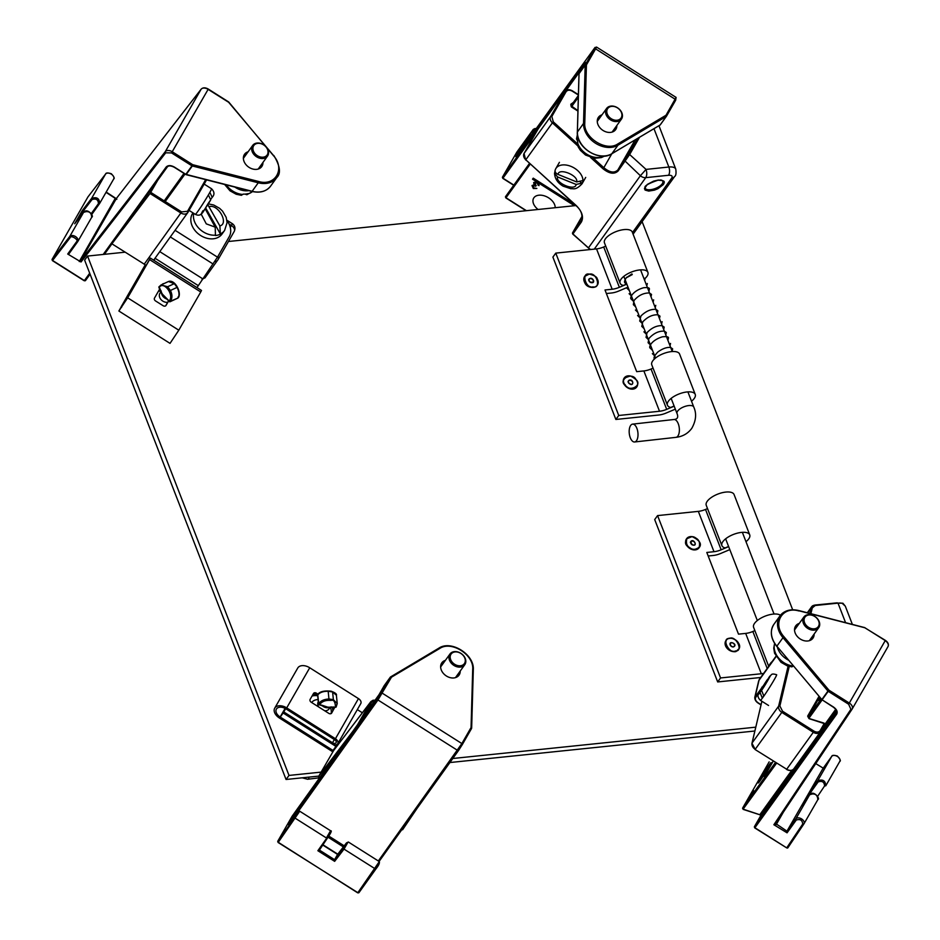 <?xml version="1.0" encoding="UTF-8"?>
<svg xmlns="http://www.w3.org/2000/svg" width="940" height="940" viewBox="0 0 940 940"><rect width="100%" height="100%" fill="white"/><g stroke="black" fill="none" stroke-linecap="round" stroke-linejoin="round"><path stroke-width="1.41" d="M116.83 199.292L116.431 198.411L80.593 260.827L165.275 151.657L201.113 89.241L116.431 198.411L116.83 199.292L115.244 198.375L116.431 198.411M201.242 89.088A0.964 0.729 37.8 0 0 201.148 89.171L116.466 198.352L115.244 198.375L106.032 192.347M262.953 162.456A10.587 8.061 -144.2 0 1 261.743 166.591A10.587 8.061 -144.2 0 1 249.135 167.414A10.587 8.061 -144.2 0 1 244.576 154.231A10.587 8.061 -144.2 0 1 248.113 151.775M89.7 273.211L84.377 280.59L52.581 260.462L70.171 237.644C70.817 234.624 79.36 240.111 76.551 241.745L67.715 254.023L68.879 253.906L67.715 254.023L81.028 261.99L165.71 152.821A0.964 0.729 -142.2 0 1 165.275 151.657A5.769 3.725 29.9 0 1 172.279 151.775L192.7 164.688L258.641 181.491C275.291 186.52 285.49 168.765 273.47 155.664L266.796 147.721M79.254 261.567L115.244 198.375M88.066 196.766A0.964 0.729 37.6 0 0 87.972 196.883L105.562 174.064A4.759 3.079 29.9 0 1 111.249 174.1A4.759 3.079 29.9 0 1 113.669 179.035C114.844 178.459 114.069 176.697 111.331 173.747C107.842 172.631 105.926 172.725 105.609 174.006A0.964 0.729 37.6 0 0 105.562 174.064L91.615 198.375C96.808 196.683 99.475 198.399 99.605 203.51L98.442 203.628L91.298 213.591M99.546 203.592L91.791 214.426L99.722 203.334L98.442 203.628L99.605 203.51M87.913 196.977A0.964 0.623 29.9 0 1 87.972 196.883L52.135 259.299L69.736 236.481L83.683 212.182C88.795 210.642 91.462 212.358 91.685 217.328L77.844 241.451A4.759 3.079 -150.1 0 0 75.423 236.516A4.759 3.079 -150.1 0 0 69.736 236.481A0.964 0.729 37.6 0 0 70.171 237.644M84.859 212.064L83.683 212.182L84.859 212.064L83.683 212.182L74.695 223.755L82.25 210.607L83.977 211.841M378.327 860.97L461.869 743.564L382.286 693.191A0.964 0.623 -150.1 0 0 381.111 693.191L294.373 814.957L295.724 815.156M381.111 693.191L390.3 677.176L373.92 702.662L292.14 816.214L277.817 841.159L294.972 817.212L297.827 812.231L288.745 824.838M288.627 825.003L294.373 814.957L294.843 816.202L377.962 699.983L457.533 750.343A0.964 0.717 -144.4 0 0 458.673 750.284L462.339 744.539A0.964 0.623 -150.1 0 0 461.869 743.564L471.058 727.548L472.703 669.292C474.007 654.792 451.376 640.469 439.767 648.459L391.475 677.188L377.962 699.983A0.964 0.717 35.6 0 1 377.504 698.843M460.212 671.043A10.587 8.061 -144.2 0 1 459.355 674.65A10.587 8.061 -144.2 0 1 459.014 675.178A10.587 8.061 -144.2 0 1 445.713 675.531A10.587 8.061 -144.2 0 1 441.835 662.806A10.587 8.061 -144.2 0 1 445.384 660.35M294.972 817.212A0.964 0.717 35.6 0 0 295.418 818.352L326.403 837.963L329.987 831.712M322.772 845.048L337.589 854.437L346.425 842.968L347.6 842.863L344.017 849.114L334.652 861.346L334.581 859.689L319.4 850.077L327.543 837.904M337.589 854.425L338.377 854.812L337.589 854.425M334.652 861.346L317.873 850.724L319.377 850.113L327.566 837.881C331.021 832.817 332.067 830.466 330.68 830.819L299.743 811.232L297.863 812.184A0.964 0.729 -144.2 0 1 297.898 812.136M337.589 854.437L334.581 859.689L343.57 847.962L344.017 849.114L375.001 868.725A0.964 0.717 35.6 0 0 376.164 868.607L379.02 863.625M616.852 125.49A10.587 8.061 -144.2 0 1 615.641 129.638A10.587 8.061 -144.2 0 1 602.681 130.225A10.587 8.061 -144.2 0 1 598.122 117.794A10.587 8.061 -144.2 0 1 598.463 117.265A10.587 8.061 -144.2 0 1 602.011 114.809M522.135 148.026L521.512 146.758L515.848 156.71L594.491 48.163C595.431 46.906 595.42 47.141 594.444 48.88A0.964 0.623 29.9 0 1 595.619 48.892L586.431 64.895L584.774 123.152C583.481 137.651 606.112 151.975 617.709 143.996L666.002 115.256L676.095 97.408L596.524 47.047L595.619 48.892L675.19 99.252A0.964 0.623 29.9 0 1 675.637 100.263L666.495 116.208M516.142 156.075L517.047 156.416M526.423 210.678L505.943 197.717M538.068 209.479A12.032 7.767 29.9 0 1 533.638 198.175A12.032 7.767 29.9 0 1 533.92 197.741A12.032 7.767 29.9 0 1 546.575 196.719A12.032 7.767 29.9 0 1 555.188 207.705M532.111 185.474L534.096 184.933L533.685 182.501L536.646 181.784L532.522 179.176L533.25 178.165L573.846 203.863L573.118 204.873L538.632 183.042L539.055 185.615L537.997 185.098L537.316 182.924L534.66 183.276L535.6 181.632L534.743 183.147L536.211 185.662L533.051 186.226L533.814 184.875L533.109 186.12L533.732 187.894L536.857 188.47L533.309 188.517L532.016 185.615M530.219 164.124L506.002 197.753A0.964 0.729 -144.2 0 1 505.708 196.425L529.467 163.442L505.591 196.554L505.849 197.929L526.059 210.713M538.632 183.042L538.996 182.407L573.482 204.227L573.118 204.873M532.945 178.576L537.01 181.15L536.646 181.784M538.996 182.407L537.01 181.15M534.543 184.146L534.096 184.933M537.997 185.098L538.937 183.464M535.835 185.509L535.483 186.143M535.624 186.249L536 185.579M852.263 708.854L887.936 646.72A5.769 3.725 -150.1 0 0 888.018 646.579A5.769 3.725 -150.1 0 0 885.198 640.669L848.632 704.236L850.911 709.277L773.867 824.744L775.723 823.616L852.075 709.171L775.747 823.581L786.968 831.172L822.806 768.767L823.992 768.626L822.806 768.767L831.653 756.477A0.964 0.729 -144.2 0 1 831.677 756.43L822.829 768.709M848.632 704.236L828.222 691.311L822.101 699.818L833.545 707.056C836.823 709.453 837.869 711.839 836.682 714.2L754.902 827.752L786.709 847.88L802.701 824.063C802.349 820.138 800.21 818.811 796.262 820.044L787.062 832.828L786.968 831.172L795.816 818.893L809.763 794.594L801.28 806.309M787.062 832.828L773.867 824.744L776.229 824.603L783.337 812.207M814.111 634.077A10.587 8.061 -144.2 0 1 812.912 638.213A10.587 8.061 -144.2 0 1 799.611 638.577A10.587 8.061 -144.2 0 1 795.734 625.852A10.587 8.061 -144.2 0 1 799.282 623.396M798.836 610.953C782.186 605.924 771.999 623.678 784.007 636.78L828.951 690.172L849.361 703.085A5.769 3.725 29.9 0 1 852.181 708.995A5.769 3.725 29.9 0 1 852.098 709.136A0.964 0.729 33.7 0 1 852.075 709.171L888.018 646.579C888.946 644.37 888.053 642.29 885.351 640.363L864.788 627.755L798.495 610.671A22.125 16.849 35.8 0 0 780.024 615.829A22.125 16.849 35.8 0 0 782.985 637.673L784.007 636.78M823.229 768.168L815.767 763.597M804.029 823.687L817.918 799.505L803.97 823.804A4.759 3.079 -150.1 0 0 801.503 818.846A4.759 3.079 -150.1 0 0 795.816 818.893A0.964 0.729 -144.2 0 0 796.262 820.044M817.847 799.623C817.471 794.606 814.78 792.937 809.763 794.594L810.95 794.453M806.755 798.741L809.528 793.959L808.717 793.325L817.694 780.776C822.794 778.978 825.485 780.658 825.766 785.817L824.591 785.934L817.659 796.298M810.033 794.265L809.528 793.959L818.153 781.916L817.694 780.776L831.653 756.477A4.759 3.079 29.9 0 1 837.34 756.43A4.759 3.079 29.9 0 1 839.796 761.388L825.849 785.699L824.591 785.934L825.766 785.817M836.682 714.2A0.964 0.729 -144.2 0 1 836.236 713.049L754.456 826.613L760.601 815.908M742.612 808.236A0.964 0.623 29.9 0 1 742.67 808L769.096 761.964A0.964 0.623 -150.1 0 0 769.049 762.034M760.472 814.957L743.411 809.246A0.964 0.729 -144.2 0 1 742.682 807.965A0.964 0.623 29.9 0 1 742.682 807.965L775.488 762.422M776.616 763.139L743.129 809.117M769.202 764.866A12.032 0.611 122.3 0 1 771.07 762.657A12.032 0.611 122.3 0 1 765.16 773.15A12.032 0.611 122.3 0 1 758.204 782.985A12.032 0.611 122.3 0 1 761.941 776.017A12.032 0.611 122.3 0 1 769.202 764.866M753.61 790.622L747.218 800.328L753.61 790.622M819.715 697.398A12.032 0.611 122.3 0 1 817.283 701.158M820.444 698.267L818.905 700.688L820.361 698.161M773.315 761.048L764.243 776.605L773.209 760.977M754.902 827.752L754.855 827.717A0.964 0.729 35.8 0 1 754.456 826.613A0.964 0.623 -150.1 0 0 754.432 826.636L760.613 815.885L760.225 814.898L743.199 809.399L742.67 808L769.096 761.964A0.964 0.729 -144.2 0 1 769.167 761.87M454.161 651.643A9.142 6.956 -144.2 0 1 463.679 655.814A9.142 6.956 -144.2 0 1 464.783 664.698A9.142 6.956 -144.2 0 1 453.303 665.003A9.142 6.956 -144.2 0 1 449.954 654.017A9.142 6.956 -144.2 0 1 454.161 651.643M454.866 651.949A8.178 6.228 -144.2 0 1 465.23 661.502A8.178 6.228 -144.2 0 1 453.103 663.088A8.178 6.228 -144.2 0 1 454.866 651.949M622.398 114.844A9.142 6.956 -144.2 0 1 621.411 119.157A9.142 6.956 -144.2 0 1 609.931 119.462A9.142 6.956 -144.2 0 1 606.582 108.464A9.142 6.956 -144.2 0 1 615.594 106.796A9.142 6.956 -144.2 0 1 622.398 114.844M621.88 114.234A8.178 6.228 -144.2 0 1 611.4 118.816A8.178 6.228 -144.2 0 1 609.802 106.866A8.178 6.228 -144.2 0 1 621.88 114.234M577.407 140.612L576.49 138.944L577.172 137.452A17.942 13.665 -144.2 0 0 577.83 142.328L577.219 144.372L578.335 147.133L580.415 150.365L585.549 155.041L594.679 158.308L601.424 157.579L604.62 156.028M808.611 614.631A9.142 6.956 -144.2 0 1 817.765 619.096A9.142 6.956 -144.2 0 1 818.681 627.732A9.142 6.956 -144.2 0 1 807.202 628.038A9.142 6.956 -144.2 0 1 803.841 617.051A9.142 6.956 -144.2 0 1 808.611 614.631M809.258 614.948A8.178 6.228 -144.2 0 1 819.034 624.982A8.178 6.228 -144.2 0 1 806.591 625.735A8.178 6.228 -144.2 0 1 809.258 614.948M777.298 647.014A17.942 13.665 35.8 0 0 788.237 660.021M774.595 643.407L773.738 648.165L774.572 653.253L781.011 662.312L787.227 665.826L791.832 666.883L793.278 666.155M257.102 143.044A9.142 6.956 -144.2 0 1 266.49 147.321A9.142 6.956 -144.2 0 1 267.524 156.111A9.142 6.956 -144.2 0 1 256.033 156.416A9.142 6.956 -144.2 0 1 252.684 145.43A9.142 6.956 -144.2 0 1 257.102 143.044M257.783 143.35A8.178 6.228 -144.2 0 1 267.935 153.079A8.178 6.228 -144.2 0 1 255.68 154.36A8.178 6.228 -144.2 0 1 257.783 143.35M234.883 187.095A17.942 13.665 35.8 0 0 248.853 190.655M224.648 184.487L230.018 190.832L236.175 194.239L241.392 195.32L243.19 194.098A17.942 13.665 -144.2 0 0 248.184 193.57L246.868 194.745L245.035 194.087M320.011 777.498L318.554 776.569L333.618 750.567M417.137 808.283L402.59 829.761L402.026 829.397M357.846 726.256L356.671 726.256L318.554 776.569M375.471 700.382L370.818 701.675L356.671 726.256M776.087 656.59L759.015 680.302A6.016 3.713 -166.7 0 0 758.627 681.148L754.797 697.304L763.727 685.213M751.977 743.411A0.964 0.599 13.3 0 1 751.977 743.235L761.905 701.275L752.035 743.093L778.637 706.152A0.964 0.599 -166.7 0 1 779.871 706.011L782.538 711.227L814.028 731.155C816.719 732.577 818.787 732.366 820.209 730.509L824.204 723.553L809.105 718.677L807.66 716.116L818.94 696.481M775.935 656.332L759.591 679.021A6.016 4.583 35.8 0 0 759.015 680.302L755.196 696.423L755.701 697.409C754.82 699.195 755.643 701.005 758.169 702.838L761.095 704.695M852.286 624.184L845.307 606.159L842.181 603.292M577.759 145.864L552.391 122.846L525.789 159.788L576.314 205.637C582.154 211.665 583.846 217.117 581.402 221.969L572.93 233.942M525.871 159.871L576.208 205.848C581.178 210.113 582.918 215.001 581.425 220.489L572.566 232.838A0.964 0.729 35.8 0 0 572.836 233.86L588.381 247.96L640.399 175.721L646.05 169.4L629.647 154.524L618.215 170.857C614.49 174.558 609.402 173.841 602.916 168.695L603.821 167.684L593.281 158.12M618.215 170.857L617.944 169.834C614.502 173.324 609.802 172.596 603.821 167.684L611.811 153.772L617.956 145.218A0.964 0.588 -120.8 0 0 617.709 143.996M594.268 249.135L645.745 177.648A6.016 4.583 -144.2 0 1 640.399 175.721L624.595 160.599L637.766 138.321M632.467 232.579L671.701 178.095C672.84 176.074 671.783 175.134 668.54 175.275L645.745 177.648C647.002 175.522 647.096 172.772 646.05 169.4L668.845 167.026L653.97 128.686M639.564 137.252L629.647 154.524L628.472 154.513M663.311 184.593L657.883 188.74L654.452 190.127L648.729 191.09L645.122 190.08L644.452 188.552L647.366 184.393L653.641 181.103L658.294 180.045C662.829 180.327 658.752 179.164 663.464 180.985C664.592 181.432 664.533 182.63 663.311 184.593M145.336 264.845L111.919 243.824L150.036 193.499L157.732 180.257M205.143 277.617L202.018 279.427M150.036 193.499L180.903 213.039C183.993 214.684 186.343 214.449 187.965 212.311L187.518 211.288L181.632 211.911L150.776 192.383M188 212.24L206.577 179.881L187.777 212.593L187.518 211.288L205.684 179.646M234.107 231.616A5.769 3.725 -150.1 0 0 234.236 231.405L218.08 259.569A5.769 3.725 -150.1 0 1 217.939 259.769A5.769 4.336 -144.4 0 1 217.763 260.051A5.769 4.336 -144.4 0 1 214.778 261.555M209.855 192.383A15.158 0.776 -57.7 0 0 211.535 188.752C214.508 191.795 214.731 194.639 212.205 197.294L209.855 192.383A15.158 0.776 122.3 0 1 209.174 193.593A15.158 0.776 122.3 0 1 208.386 194.933L210.713 199.903C203.463 209.338 202.77 217.868 195.332 214.367A15.158 0.776 -57.7 0 0 200.138 208.034A15.158 0.776 -57.7 0 0 208.386 194.933M212.064 197.518L210.995 198.998M763.644 695.917L762.34 698.197A15.158 0.776 -57.7 0 0 763.057 697.21A15.158 0.776 -57.7 0 0 763.868 696.07L761.576 690.395L768.943 677.434C773.338 671.136 765.325 685.225 761.576 690.395M763.868 696.07A15.158 0.776 122.3 0 0 772.586 682.487A15.158 0.776 122.3 0 0 776.663 674.744C770.483 672.875 771.893 675.096 769.132 677.152L768.943 677.434M768.568 705.493L760.448 700.347A15.158 0.776 122.3 0 0 762.34 698.197L760.049 692.522L768.227 678.68M580.415 182.243L582.412 183.053A15.158 9.788 -150.1 0 0 582.777 181.843A15.158 9.788 -150.1 0 0 582.918 180.539L576.643 181.925L558.031 174.417C558.595 167.355 578.817 175.522 576.643 181.925M555.058 170.575A15.158 9.788 -150.1 0 0 554.894 171.938L555.376 172.138M558.031 174.417C555.434 173.148 554.565 171.48 555.411 169.435L555.763 168.695A15.158 9.788 29.9 0 1 571.496 166.603A15.158 9.788 29.9 0 1 582.918 180.539M585.702 177.413L582.048 183.782A15.158 9.788 29.9 0 0 582.412 183.053L576.126 184.44L557.526 176.92L554.529 173.23L554.894 171.938M121.648 307.18L121.131 306.851L144.889 265.456L121.131 306.851L121.601 307.251M155.676 257.372L153.949 260.345M196.989 287.593L217.493 257.161L229.219 236.716A18.283 13.924 35.8 0 0 226.951 220.547M165.651 305.853L168.413 301.035M121.096 306.922L126.935 298.826L150.353 258.065L201.501 290.448L200.749 291.976L149.601 259.605L150.353 258.065M168.495 301.141L166.051 305.406A2.409 1.833 -144.2 0 1 163.113 305.712L155.605 300.976A2.409 1.833 -144.2 0 1 154.489 298.098L159.659 289.097M162.397 284.338A2.409 1.833 -144.2 0 1 163.948 283.61M149.601 259.605L127.664 297.816L118.875 311.011L144.807 265.62M118.875 311.011L170.022 343.382L178.812 330.198L200.749 291.976M332.079 743.975L335.921 746.407L333.007 750.449L280.226 717.044L285.173 708.443M317.638 695.753A15.005 11.433 35.8 0 0 312.033 696.058A15.005 11.433 -144.2 0 1 312.127 696.035M362.358 712.779L357.329 709.594M280.226 717.044L283.14 713.002M337.954 743.34L338.717 743.822M335.921 746.407L337.096 744.374M331.279 713.46L334.335 708.149A2.409 1.833 35.8 0 0 334.534 707.374M317.603 695.389L315.723 694.202A2.409 1.833 35.8 0 0 313.173 694.061M332.513 742.776A2.89 1.868 29.9 0 0 336.109 742.694A2.89 1.868 29.9 0 0 334.699 739.745L285.971 708.901A7.696 4.97 29.9 0 0 276.384 709.124A7.696 4.97 29.9 0 0 280.144 717.009L332.924 750.402L332.196 751.424L279.415 718.019A9.623 6.216 29.9 0 1 274.715 708.161A9.623 6.216 29.9 0 1 286.7 707.891L335.427 738.734A4.806 3.114 29.9 0 1 337.777 743.658A4.806 3.114 29.9 0 1 331.785 743.787L283.058 712.955L283.786 711.944L332.513 742.776L334.37 739.533M334.335 708.149L331.691 713.025A2.409 1.833 -144.2 0 1 328.741 713.331L311.246 702.25A2.409 1.833 -144.2 0 1 310.13 699.372L313.502 693.497A2.409 1.833 -144.2 0 1 316.451 693.191L317.99 694.167M274.715 708.161L297.745 668.034A9.623 6.216 29.9 0 1 309.742 667.776L358.457 698.608A4.806 3.114 29.9 0 1 360.807 703.531L337.777 743.658M321.891 705.223L328.589 707.432L333.124 707.162A15.005 11.433 -144.2 0 1 333.582 709.465M312.585 695.095A15.005 11.433 -144.2 0 1 316.322 694.578M285.642 708.701L283.786 711.944M332.866 710.699A15.005 11.433 35.8 0 0 332.031 707.091M283.058 712.955L285.537 708.643M207.787 204.662L219.878 225.917L220.359 233.931A17.942 13.665 -144.2 0 0 224.601 230.453L221.981 234.095A17.942 13.665 -144.2 0 1 199.433 234.695A17.942 13.665 -144.2 0 1 192.853 213.121L193.005 212.898M220.359 233.931L205.66 207.928M205.132 208.727L215.213 227.139L215.436 235.517A17.942 13.665 35.8 0 0 220.101 234.283M754.867 731.003L449.896 762.54M318.825 776.099L286.066 779.483L84.623 260.122L87.549 256.068L125.126 252.179M642.126 221.64L792.678 609.79M228.444 241.498L575.891 205.566M286.066 779.483L289.003 775.43L87.549 256.068M755.784 727.161L452.798 758.498M321.116 772.116L289.003 775.43M158.413 291.271A11.362 8.648 -144.1 0 1 160.282 291.2L160.999 291.236M167.708 302.269A6.439 4.9 -144.1 0 1 160.599 299.049A6.439 4.9 -144.1 0 1 160.059 293.092L161.151 291.576M160.928 290.542L161.868 293.621L167.484 299.32M177.66 298.18L178.107 297.909C182.196 293.785 175.275 278.886 168.448 281.518L174.323 283.633L177.072 287.382L170.399 290.495C172.549 294.784 172.431 298.532 170.058 301.728L167.59 299.461C164.23 297.299 161.786 293.973 160.282 289.497L159.083 286.759L159.001 287.746L161.057 284.961L158.848 286.959L159.201 288.016M169.094 301.47L168.871 301.211C175.145 295.689 163.489 279.791 159.001 287.746L161.845 293.538M178.107 296.911L177.895 298.074L178.107 296.911L177.895 298.074L169.4 301.681M177.072 287.382C179.329 291.999 179.611 295.571 177.895 298.074L169.94 301.811L165.264 297.78M170.399 290.495L167.649 286.735L161.057 284.961L168.448 281.518M167.649 286.735L174.323 283.633M324.629 710.722A6.439 4.9 -144.1 0 0 328.906 709.054L330.245 707.209L330.633 708.243A11.362 8.648 -144.1 0 1 331.091 713.577M311.657 702.521A11.362 8.648 -144.1 0 1 318.026 699.595M318.66 706.951A6.439 4.9 -144.1 0 1 318.249 701.851M323.936 706.351L319.083 704.718M328.589 707.432L331.421 706.904M335.004 707.221L333.383 706.974C328.683 707.62 324.758 707.021 321.609 705.164L319.553 704.847C321.691 701.475 325.51 699.995 331.021 700.418C333.818 699.525 335.286 701.816 335.451 707.291L337.225 703.614L333.371 699.666L328.941 698.984C323.842 699.278 320.364 700.946 318.519 704.001L317.614 694.954L318.484 694.19M319.553 704.847L318.519 704.001L319.553 704.847M335.451 707.291L336.191 706.704L335.451 707.291M328.941 698.984L328.178 691.276C323.419 691.17 319.906 692.392 317.614 694.954L317.649 695.306M328.178 691.276L332.607 691.957L336.391 695.271C336.99 694.084 335.251 692.733 331.15 691.194C324.147 690.465 319.682 691.57 317.732 694.507M332.607 691.957L333.371 699.666M628.002 287.135L618.661 291.071A12.032 5.064 -21.2 0 1 611.482 292.998L606.382 293.527M675.331 409.159L665.99 413.106A12.032 5.064 -21.2 0 1 658.823 415.022L615.865 419.463L552.896 257.102L555.775 253.118L596.536 248.9A12.032 5.064 158.8 0 0 603.703 246.985L605.736 246.127M626.792 283.998L623.373 285.443A14.911 6.274 -21.2 0 1 620.095 283.175L604.455 242.837A14.911 6.274 -21.2 0 1 616.088 231.593A14.911 6.274 -21.2 0 1 632.268 232.051L647.907 272.389A14.911 6.274 -21.2 0 1 644.182 279.204M615.865 419.463L618.743 415.48L555.775 253.118M618.743 415.48L659.516 411.262A12.032 5.064 158.8 0 0 666.683 409.346L674.18 406.186M674.121 406.033L670.702 407.466A14.911 6.274 -21.2 0 1 667.435 405.199A14.911 6.274 -21.2 0 1 679.068 393.954A14.911 6.274 -21.2 0 1 695.236 394.412A14.911 6.274 -21.2 0 1 691.523 401.227M653.065 368.151L651.044 369.009A12.032 5.064 -21.2 0 1 643.865 370.924L636.686 371.664L605.008 289.978L612.175 289.238A12.032 5.064 158.8 0 0 619.354 287.311L626.851 284.15M695.236 394.412L679.596 354.075A14.911 6.274 158.8 0 0 663.417 353.616A14.911 6.274 158.8 0 0 651.784 364.861L667.435 405.199M620.095 283.175A14.911 6.274 -21.2 0 1 631.739 271.93A14.911 6.274 -21.2 0 1 647.907 272.389M729.816 549.618L720.463 553.554A12.032 5.064 -21.2 0 1 713.295 555.47L708.184 555.998M760.695 677.493A12.032 5.064 -21.2 0 1 760.625 677.493L717.678 681.947L654.698 519.573L657.577 515.59L698.338 511.372A12.032 5.064 158.8 0 0 705.517 509.457L707.538 508.611M728.594 546.481L725.175 547.926A14.911 6.274 -21.2 0 1 721.908 545.647L706.257 505.321A14.911 6.274 -21.2 0 1 717.902 494.064A14.911 6.274 -21.2 0 1 734.07 494.534L749.721 534.86A14.911 6.274 -21.2 0 1 745.996 541.687M717.678 681.947L720.557 677.952L657.577 515.59M720.557 677.952L761.318 673.745A12.032 5.064 158.8 0 0 763.668 673.357M769.19 665.684A14.911 6.274 -21.2 0 1 772.234 661.478M754.867 630.634L752.846 631.492A12.032 5.064 -21.2 0 1 745.678 633.407L738.499 634.148L706.809 552.45L713.989 551.71A12.032 5.064 158.8 0 0 721.156 549.794L728.653 546.634M780.423 615.289A14.911 6.274 158.8 0 0 763.539 616.805A14.911 6.274 158.8 0 0 753.598 627.344L768.72 666.343M721.908 545.647A14.911 6.274 -21.2 0 1 733.541 534.402A14.911 6.274 -21.2 0 1 749.721 534.86M636.885 428.335A8.977 4.336 83.6 0 1 634.582 441.976A8.977 4.336 83.6 0 1 629.283 433.528A8.977 4.336 83.6 0 1 632.596 424.128A8.977 4.336 83.6 0 1 636.885 428.335M632.256 274.574L631.915 273.94L626.252 277.829L632.256 274.574L631.915 273.94M725.269 642.76L726.244 640.598M738.311 649.329L736.572 650.938M733.517 646.92C732.413 647.19 731.32 646.591 730.251 645.145C728.136 639.811 738.687 644.311 733.517 646.92M691.934 544.707L690.806 541.534C693.767 537.751 698.502 547.48 691.934 544.707M590.567 278.275C591.765 278.228 592.764 278.969 593.563 280.519C594.62 285.866 584.692 279.791 590.567 278.275M628.766 383.191C627.932 382.169 628.038 381.17 629.083 380.195C633.842 378.315 634.195 387.985 628.766 383.191M265.75 146.476L228.679 101.967L208.269 89.053C205.284 87.397 202.911 87.432 201.148 89.171A0.964 0.729 37.8 0 0 201.113 89.241A5.769 3.725 -150.1 0 1 208.116 89.359L208.116 89.23M165.71 152.821L171.55 152.915L208.116 89.359L228.808 102.389M79.406 260.791A0.964 0.623 29.9 0 0 80.593 260.827A0.964 0.729 37.8 0 0 81.028 261.99M171.55 152.915L191.96 165.828L185.838 174.335L174.393 167.085C170.81 165.146 168.06 165.123 166.157 167.038L103.212 254.446M273.763 155.782L228.526 102.143M99.722 203.334L113.669 179.035A4.759 3.079 29.9 0 1 113.564 179.211L99.816 203.146M258.641 181.491L258.265 182.783A22.125 16.849 35.8 0 0 276.724 177.637C281.13 173.465 280.167 166.11 273.846 155.547L273.47 155.664M185.791 174.3L185.838 174.335A0.964 0.729 35.8 0 0 186.191 174.488L192.312 165.981A0.964 0.729 -144.2 0 1 191.96 165.828L192.7 164.688L192.312 165.981L258.265 182.783L252.132 191.29A22.125 16.849 35.8 0 0 270.603 186.132L276.724 177.637M105.609 174.006L87.937 196.93L52.111 259.346A0.964 0.623 -150.1 0 0 52.111 259.346A0.964 0.729 37.6 0 0 52.581 260.462L52.523 260.427M84.33 280.555L84.377 280.59A0.964 0.729 35.8 0 0 85.563 280.473L90.076 274.186L85.528 280.519L84.236 280.766L52.428 260.639L52.111 259.346A0.964 0.623 -150.1 0 0 52.064 259.663M167.332 166.909A0.964 0.729 -144.2 0 1 166.157 167.038M104.387 254.329L111.942 243.836L104.387 254.329M112.624 242.896L167.273 167.003M68.855 253.953L77.844 241.451A4.759 3.079 -150.1 0 1 77.726 241.627A0.964 0.729 -144.2 0 1 76.551 241.745M68.879 253.906L77.656 241.721M91.685 217.328L77.938 241.275M82.25 210.607L91.615 198.375L92.061 199.527C96.103 198.293 98.23 199.668 98.442 203.628M251.803 191.196L185.85 174.335M79.324 217.786L83.073 211.253L92.061 199.527M184.98 174.064L165.217 201.513L184.992 174.064M183.982 173.418L164.206 200.878M328.741 836.048L344.204 845.836M462.351 744.504L471.504 728.57L462.339 744.539A0.964 0.623 -150.1 0 1 462.315 744.574L458.708 750.238A0.964 0.717 -144.4 0 1 458.673 750.284L379.079 861.451L458.673 750.284M343.382 846.917L328.013 837.199M294.925 816.261L294.349 817.048M359.021 892.553L376.106 868.701C378.691 865.493 379.76 863.143 379.314 861.592L357.846 892.671A0.964 0.717 35.6 0 0 359.021 892.553M292.199 816.12A0.964 0.729 35.8 0 0 292.14 816.214A0.964 0.623 -150.1 0 0 292.093 816.284L277.793 841.194A0.964 0.623 29.9 0 1 277.817 841.159A0.964 0.717 35.6 0 0 278.275 842.299L299.743 811.232M379.031 694.66A0.964 0.623 -150.1 0 0 379.008 694.695L292.117 816.249M390.77 676.812L438.792 648.236A0.964 0.588 59.2 0 1 438.91 648.13L390.335 677.129A0.964 0.729 -144.2 0 1 390.511 676.976A0.964 0.588 59.2 0 1 391.475 677.188A0.964 0.623 -150.1 0 0 390.3 677.176A0.964 0.729 -144.2 0 1 390.335 677.129L384.213 685.636A0.964 0.729 35.8 0 0 384.178 685.683A0.964 0.623 -150.1 0 0 384.143 685.754L379.008 694.695M297.827 812.231A0.964 0.729 -144.2 0 1 297.863 812.184L288.686 824.92M277.747 841.465A0.964 0.623 29.9 0 1 277.793 841.194L278.111 842.487L357.788 892.636M472.703 669.292L473.302 669.832L471.586 727.877M471.575 728.3A0.964 0.729 -144.2 0 0 471.575 728.277L471.528 728.535A0.964 0.623 -150.1 0 0 471.058 727.548L471.657 728.077L473.302 669.832C474.63 654.593 451.188 639.752 438.91 648.13A0.964 0.588 59.2 0 1 439.767 648.459M317.873 850.724L330.445 832.852M278.216 842.264L357.694 892.847L358.986 892.601L376.141 868.654M343.57 847.962L346.425 842.968L347.6 842.863M326.403 837.963L327.59 837.846M594.491 48.163A0.964 0.752 -144.1 0 1 594.527 48.116L596.524 47.047M666.378 116.372L660.327 124.773A0.964 0.729 35.8 0 1 660.127 124.985A0.964 0.588 59.2 0 1 659.857 125.138M594.444 48.88L585.256 64.883L579.134 73.391L584.28 64.413C585.667 61.946 585.667 61.641 584.292 63.497L502.512 177.049L516.836 152.104L533.274 129.415L521.512 146.758M584.774 123.152L583.529 123.422L577.336 132.129C576.009 147.369 599.438 162.209 611.717 153.831L660.009 125.09L666.472 116.243A0.964 0.729 -144.2 0 1 666.249 116.49L660.127 124.985L611.834 153.725A22.125 16.849 35.8 0 1 589.462 151.798A22.125 16.849 35.8 0 1 577.407 131.929L579.052 73.672A0.964 0.623 29.9 0 1 579.134 73.391A0.964 0.729 35.8 0 0 579.052 73.672L585.173 65.177L583.529 123.422A22.125 16.849 35.8 0 0 595.596 143.291A22.125 16.849 35.8 0 0 617.956 145.218L666.249 116.49A0.964 0.588 -120.8 0 0 666.002 115.256A0.964 0.623 29.9 0 1 666.448 116.278L675.66 100.239L676.095 97.408M586.431 64.895L585.173 65.177A0.964 0.729 -144.2 0 1 585.256 64.883A0.964 0.623 29.9 0 1 586.431 64.895M502.43 177.319A0.964 0.623 29.9 0 1 502.512 177.049A0.964 0.729 35.8 0 0 502.959 178.201L536.893 131.083M584.363 64.273A0.964 0.729 -144.2 0 1 584.292 63.497M566.162 90.428L581.813 68.702M521.947 147.921L530.795 135.63A0.964 0.729 -144.2 0 1 530.348 134.479M531.018 135.771L535.154 128.463L535.941 128.956M502.912 178.165L513.839 185.086M578.312 97.337L571.591 106.666M578.37 95.539L570.933 105.856M533.685 187.859L533.309 188.517M537.316 182.924L537.974 181.761M850.911 709.277A0.964 0.729 33.7 0 0 852.075 709.171M885.198 640.539L864.448 627.474M821.995 699.748L776.863 646.18L782.985 637.673L827.94 691.065L828.951 690.172L828.222 691.311A0.964 0.729 -144.2 0 1 827.94 691.065L821.818 699.572A0.964 0.729 35.8 0 0 822.101 699.818L833.404 707.232C836.201 709.442 837.188 711.31 836.377 712.837A5.769 3.725 29.9 0 1 836.236 713.049L836.471 712.649M777.028 646.368L822.053 699.783M802.701 824.063A0.964 0.729 33.9 0 0 803.888 823.922A4.759 3.079 -150.1 0 0 803.97 823.804L787.873 847.786A0.964 0.729 33.9 0 0 787.896 847.751L803.853 823.992M786.709 847.88A0.964 0.729 33.9 0 0 787.873 847.786L786.709 847.88M786.651 847.857L754.761 827.928L754.432 826.636A0.964 0.623 -150.1 0 0 754.385 826.883M864.788 627.626L798.706 610.53C790.552 608.697 784.324 610.471 780.024 615.829L773.902 624.325A22.125 16.849 35.8 0 0 776.863 646.18L776.781 646.414C770.671 638.53 769.707 631.163 773.902 624.325M831.677 756.43C832.018 755.149 833.898 755.008 837.329 756.03C840.195 759.203 841.018 760.989 839.796 761.388A4.759 3.079 29.9 0 1 839.726 761.506L825.908 785.57M801.162 806.485L808.717 793.325M791.832 770.248L759.908 814.581L760.625 815.861L836.4 710.64M824.38 725.057L835.695 709.336M818.153 781.916C822.136 780.611 824.274 781.951 824.591 785.934M808.952 718.231L822.042 700.053M807.66 716.116A0.964 0.623 29.9 0 1 808.13 717.102L819.551 697.21L808.153 717.067L821.114 699.066M577.466 134.737A17.942 13.665 35.8 0 0 576.925 137.816M577.571 142.68A17.942 13.665 35.8 0 0 604.138 156.075M774.666 643.524A17.942 13.665 35.8 0 0 793.289 666.014M226.282 184.898A17.942 13.665 35.8 0 0 242.931 194.451M247.925 193.922A17.942 13.665 35.8 0 0 252.461 191.56M361.512 719.875L371.747 702.051L375.342 700.582M371.747 702.051L370.572 702.039L333.089 751.26M809.786 613.35L811.044 608.062L807.625 612.798M755.149 749.286L751.977 743.235A0.964 0.599 13.3 0 1 752.035 743.093A6.016 4.583 35.8 0 0 755.208 749.321L781.81 712.379A6.016 4.583 -144.2 0 1 778.637 706.152L788.12 666.131M779.871 706.011L789.248 666.436M761.846 687.187L762.352 688.174M755.701 697.409L759.908 691.582M810.914 613.632L812.278 607.91A0.964 0.599 -166.7 0 0 811.044 608.062A6.016 4.583 -144.2 0 1 811.62 606.782A6.016 4.583 -144.2 0 1 814.522 605.207L811.62 606.782L807.331 612.727M786.639 769.214L755.055 749.497L786.698 769.237L813.3 732.295L781.81 712.379L782.538 711.227M812.278 607.91L815.203 605.513L814.745 605.066L837.317 602.834M845.495 622.445L837.998 603.139L815.203 605.513M809.105 718.677L808.13 717.102A0.964 0.623 29.9 0 1 808.106 717.138M820.702 731.461L824.65 724.576A0.964 0.623 -150.1 0 0 824.674 724.54L824.133 723.154L808.835 718.418M820.209 730.509A0.964 0.623 29.9 0 1 820.679 731.496L824.674 724.54A0.964 0.623 -150.1 0 0 824.204 723.553M814.028 731.155L813.3 732.295A6.016 4.583 35.8 0 0 820.456 731.837L820.679 731.496A0.964 0.623 29.9 0 1 820.655 731.532A6.016 4.583 35.8 0 1 820.456 731.837L793.854 768.779A6.016 4.583 35.8 0 0 794.053 768.474M786.698 769.237A6.016 4.583 35.8 0 0 793.854 768.779C791.997 770.847 789.553 771.059 786.545 769.414L786.698 769.237M843.274 603.644A12.514 5.264 -21.2 0 0 837.998 603.139L842.886 603.221L845.307 606.159M602.916 168.695L590.508 157.427M581.402 221.969L581.66 220.019M525.672 160L525.789 159.788A6.016 4.583 35.8 0 1 524.073 153.42A0.964 0.623 -150.1 0 0 524.05 153.455L525.672 160M577.184 143.514L553.284 121.836L552.391 122.846A6.016 4.583 -144.2 0 1 550.676 116.478L524.073 153.42L538.256 128.721A6.016 4.583 -144.2 0 1 538.444 128.416A6.016 4.583 -144.2 0 1 538.667 128.134M624.595 160.599L617.944 169.834L635.135 139.895M588.475 248.042L588.381 247.96A6.016 4.583 35.8 0 0 590.861 249.488M590.402 249.535L572.73 234.072L572.542 232.873L582.119 216.2L572.566 232.838A0.964 0.623 -150.1 0 0 572.495 233.12M553.284 121.836L551.851 116.478A0.964 0.623 -150.1 0 0 550.676 116.478L564.858 91.779L538.256 128.721A0.964 0.623 29.9 0 0 538.232 128.757A0.964 0.623 29.9 0 1 538.232 128.757L565.046 91.474A6.016 4.583 -144.2 0 0 564.858 91.779A0.964 0.623 -150.1 0 1 566.033 91.791C567.455 89.946 569.523 89.723 572.213 91.145L578.382 95.046M573.412 102.366L570.803 104.281L571.379 106.937L577.924 111.085M551.851 116.478L566.033 91.791M577.936 110.685L570.968 105.609A0.964 0.729 -144.2 0 1 571.085 105.48A0.964 0.611 -126.2 0 0 570.803 104.281M668.54 175.275A6.016 2.961 -96 0 0 668.845 167.026A12.514 5.264 -21.2 0 1 675.766 169.083L658.952 125.725M662.794 181.279A9.459 3.983 -21.2 0 1 662.171 183.876A9.459 3.983 -21.2 0 1 652.83 189.269A9.459 3.983 -21.2 0 1 645.157 188.129C646.849 188.435 638.859 186.731 658.024 180.198C661.807 180.386 663.405 180.738 662.794 181.279M671.701 178.095A6.016 4.583 35.8 0 0 674.603 176.532C675.966 175.721 676.354 173.242 675.766 169.083M144.184 264.246L181.632 211.911M187.965 212.311L187.518 211.288M204.967 277.899L218.08 259.569A5.769 3.725 -150.1 0 0 217.916 256.42M226.904 220.23L232.321 223.661C234.976 225.6 235.611 228.185 234.236 231.405A5.769 3.725 -150.1 0 0 231.416 225.494L230.3 227.457M232.321 223.661L231.416 225.494L229.055 224.002M202.911 210.748C198.657 218.045 207.023 206.424 210.607 200.055M760.049 692.522C755.654 698.82 763.668 684.731 767.416 679.561M555.411 169.435A15.158 9.788 29.9 0 1 555.763 168.695L559.418 162.326M576.126 184.44C575.562 191.49 555.34 183.324 557.526 176.92M198.164 285.549L155.124 258.312M159.788 251.638L202.535 278.687M213.11 264.011L170.328 236.939M217.493 257.161L175.075 230.312M127.664 297.816L178.812 330.198M316.451 693.191L315.723 694.202M285.09 708.396L280.144 717.009M309.742 667.776L286.7 707.891M335.427 738.734L358.457 698.608M215.695 235.165A17.942 13.665 -144.2 0 1 199.245 228.679A17.942 13.665 -144.2 0 1 193.734 213.357M215.213 227.139L206.271 223.861L201.089 213.956M209.303 206.6C218.374 203.992 229.16 223.685 219.878 225.917M166.85 299.026A6.439 4.9 -144.1 0 1 161.468 292.422M329.599 707.291A6.439 4.9 -144.1 0 1 326.38 707.702A6.439 4.9 -144.1 0 1 322.056 705.517M318.836 704.542L317.732 694.519M302.234 777.815L307.591 779.272A3.784 1.375 -81.3 0 1 307.568 779.26A3.784 1.375 -81.3 0 0 307.897 779.19A3.784 1.375 -81.3 0 0 309.166 777.098M319.835 777.744L307.591 779.272A3.784 1.375 -81.3 0 0 307.956 779.201A3.784 1.375 -81.3 0 0 309.225 777.086M612.175 289.238L596.536 248.9M659.516 411.262L643.865 370.924M603.703 246.985L619.354 287.311M651.044 369.009L666.683 409.346M713.989 551.71L698.338 511.372M761.318 673.745L745.678 633.407M705.517 509.457L721.156 549.794M752.846 631.492L767.193 668.469M693.767 407.032C696.74 413.6 696.07 420.709 691.769 428.346C687.916 433.563 682.64 436.571 675.966 437.347A8.977 4.336 83.6 0 0 677.905 436.019A8.977 4.336 83.6 0 0 678.257 423.717A8.977 4.336 83.6 0 0 673.968 419.51L673.968 419.51C677.505 419.216 678.527 417.219 677.023 413.529A8.977 3.784 -21.2 0 1 684.038 406.762A8.977 3.784 -21.2 0 1 693.767 407.032L687.892 391.886M738.511 649.481A7.696 5.852 -144.1 0 1 738.417 649.611A7.696 5.852 -144.1 0 1 735.28 651.526A7.696 5.852 -144.1 0 1 725.774 646.344A7.696 5.852 -144.1 0 1 725.95 640.587A7.696 5.852 -144.1 0 1 726.044 640.457M735.456 651.267A7.696 5.852 -144.1 0 1 727.196 647.989A7.696 5.852 -144.1 0 1 726.127 640.328A7.696 5.852 -144.1 0 1 735.797 640.093A7.696 5.852 -144.1 0 1 738.605 649.352A7.696 5.852 -144.1 0 1 735.456 651.267M735.456 650.938C729.146 654.593 721.015 637.72 729.464 638.495C735.773 634.841 743.893 651.714 735.456 650.938M730.368 645.24A2.409 1.833 -144.1 0 1 733.435 643.36A2.409 1.833 -144.1 0 1 732.307 646.802A2.409 1.833 -144.1 0 1 730.368 645.24M699.055 547.762A7.696 5.852 -144.1 0 1 698.961 547.903A7.696 5.852 -144.1 0 1 689.607 548.337A7.696 5.852 -144.1 0 1 686.329 539.114A7.696 5.852 -144.1 0 1 686.494 538.867A7.696 5.852 -144.1 0 1 686.588 538.749M689.795 548.091A7.696 5.852 -144.1 0 1 686.67 538.62A7.696 5.852 -144.1 0 1 696.34 538.385A7.696 5.852 -144.1 0 1 699.149 547.632A7.696 5.852 -144.1 0 1 689.795 548.091M689.984 547.809C686.882 546.128 685.824 543.144 686.811 538.867C690.195 536.188 693.274 535.965 696.023 538.197C699.125 539.877 700.183 542.862 699.207 547.139C695.812 549.818 692.745 550.029 689.984 547.809M694.86 544.53C693.849 546.704 688.773 542.133 690.912 541.781A2.409 1.833 -144.1 0 1 694.86 544.542A2.409 1.833 -144.1 0 1 690.912 541.793L690.959 541.722M597.253 285.278A7.696 5.852 -144.1 0 1 597.159 285.408A7.696 5.852 -144.1 0 1 587.488 285.642A7.696 5.852 -144.1 0 1 584.68 276.395A7.696 5.852 -144.1 0 1 584.774 276.266M589.274 274.104A7.696 5.852 -144.1 0 1 596.712 278.052A7.696 5.852 -144.1 0 1 597.346 285.161A7.696 5.852 -144.1 0 1 587.676 285.396A7.696 5.852 -144.1 0 1 584.868 276.137A7.696 5.852 -144.1 0 1 589.274 274.104M589.415 274.186C596.7 271.895 601.518 289.097 592.976 286.865C585.691 289.144 580.873 271.954 589.415 274.186M593.258 280.637A2.409 1.833 -144.1 0 1 590.038 282.129A2.409 1.833 -144.1 0 1 591.378 278.745A2.409 1.833 -144.1 0 1 593.258 280.637M636.697 386.998A7.696 5.852 -144.1 0 1 636.603 387.139A7.696 5.852 -144.1 0 1 624.912 385.388A7.696 5.852 -144.1 0 1 624.136 378.103A7.696 5.852 -144.1 0 1 624.231 377.986M625.088 385.142A7.696 5.852 -144.1 0 1 624.325 377.856A7.696 5.852 -144.1 0 1 633.983 377.622A7.696 5.852 -144.1 0 1 636.791 386.88A7.696 5.852 -144.1 0 1 625.088 385.142M625.347 384.93C618.226 379.067 632.585 371.782 635.945 379.548C643.077 385.412 628.707 392.697 625.347 384.93M629.13 380.512A2.409 1.833 -144.1 0 1 632.502 383.779A2.409 1.833 -144.1 0 1 628.613 380.959A2.409 1.833 -144.1 0 1 629.13 380.512M115.949 198.434L106.197 192.054M112.694 242.79L167.308 166.956C168.53 165.487 170.833 165.593 174.241 167.261L185.967 174.629L251.92 191.431C260.075 193.252 266.302 191.49 270.603 186.132M83.731 212.111L74.777 223.65M83.731 212.123C87.643 207.634 94.364 216.541 91.791 217.152M379.314 861.592L348.376 842.017L346.472 842.91L337.624 854.378M322.949 844.778L337.789 854.166M515.884 156.651L594.527 48.116M513.71 185.274L502.806 178.377L502.489 177.084L516.812 152.139L533.297 129.356L535.154 128.463M585.632 63.591L585.221 62.627L578.981 73.872L577.336 132.129M578.37 95.492L570.933 105.821M817.918 799.505C820.526 798.894 813.593 789.882 809.798 794.547L801.221 806.391M449.954 654.017L440.637 666.954M464.783 664.698L455.465 677.634M606.582 108.464L597.264 121.401M621.411 119.157L612.093 132.094M576.49 138.944L577.442 134.537M803.841 617.051L794.535 629.988M818.681 627.732L809.364 640.669M252.684 145.43L243.366 158.367M267.524 156.111L258.206 169.047M246.868 194.745L252.531 191.584M375.577 700.218L373.051 700.23L370.818 701.675L333.324 750.895M759.591 679.021L758.627 681.148M754.797 697.304C754.667 699.513 755.736 701.416 758.016 703.014L761.036 704.93M538.232 128.757L524.05 153.455M565.046 91.474C566.914 89.406 569.346 89.194 572.366 90.839L578.394 94.646M674.603 176.532L633.09 234.178M187.777 212.593L153.667 260.168M189.058 210.395L195.332 214.367M204.168 184.099L211.535 188.752M767.545 679.373L759.767 691.828C757.17 694.566 757.405 697.398 760.448 700.347M554.529 173.23C554.823 178.624 557.69 182.936 563.13 186.179L570.933 188.74C573.247 188.235 575.327 190.891 582.048 183.782M224.601 230.453L227.081 222.662L226.188 217.351L222.545 211.124L219.608 208.316L213.733 205.014L208.292 203.851M336.391 695.224L337.225 703.567L336.097 707.115L333.124 707.162M672.253 351.548L640.563 269.862M677.023 413.529L671.148 398.384M655.509 358.046L623.819 276.348M673.968 419.51L632.596 424.128M675.966 437.347L634.582 441.976M725.633 538.832L757.311 620.518M742.365 532.334L774.055 614.032M626.675 277.265C624.677 280.05 624.09 281.906 624.9 282.834L627.203 285.067M644.675 280.473L645.181 278.064M627.004 288.31L629.307 290.483M646.779 285.901L647.319 283.528M629.095 293.691L631.422 295.947M648.905 291.365L649.423 289.003C649.505 287.722 647.554 287.311 643.571 287.757C632.761 290.789 629.26 298.062 631.245 299.143L633.536 301.399M651.02 296.817L651.514 294.408L649.364 292.975C643.559 292.88 638.436 295.407 633.983 300.565L633.36 304.666L635.64 306.839M653.124 302.234L653.652 299.848M635.428 310.024L637.755 312.268M655.239 307.697L655.756 305.347M637.567 315.476L639.882 317.744M657.354 313.149L657.859 310.752L656.038 309.377C650.95 308.954 645.933 311.152 640.974 315.946L639.693 320.998L641.985 323.184M659.457 318.578L659.986 316.181L658.047 314.818C652.618 314.489 647.531 316.839 642.76 321.868L641.773 326.392L644.088 328.612M661.572 324.041L662.113 321.68M643.9 331.796L646.215 334.076M663.699 329.494L664.192 327.096L662.007 325.639C656.672 325.498 651.69 327.813 647.073 332.596L646.039 337.331L648.33 339.528M665.802 334.922L666.319 332.513L664.357 331.15C658.693 330.868 653.535 333.336 648.882 338.529L648.107 342.736L650.433 344.945M667.917 340.374L668.446 338.024C668.716 336.802 666.718 336.391 662.453 336.802C650.856 340.327 648.459 347.577 650.233 348.141L652.548 350.409M670.032 345.826L670.537 343.441M652.372 353.652L654.663 355.861M672.135 351.266L672.641 348.857L670.655 347.471C666.836 347.048 662.536 348.587 657.741 352.089C654.428 355.649 653.335 357.987 654.452 359.103M725.95 640.587L725.75 646.414C729.299 652.666 736.478 651.984 736.149 651.303L738.605 649.352C743.528 643.548 730.133 633.83 726.127 640.328L725.95 640.587M730.415 643.43L730.38 645.169C732.013 646.885 733.329 647.249 734.316 646.25M686.494 538.867L686.329 539.114C686 541.534 682.358 545.106 693.591 549.912L699.149 547.632C702.121 544.013 699.748 540.336 692.052 536.599L686.494 538.867M597.159 285.408C594.691 289.156 581.766 288.286 584.68 276.395L589.321 274.069C599.074 276.795 596.418 278.745 598.052 280.731L597.159 285.408M593.058 282.059C590.167 282.588 588.863 281.647 589.157 279.239M636.615 387.127L630.493 389.019C619.648 383.262 623.796 380.465 624.136 378.103L630.434 375.965C641.292 381.722 637.144 384.519 636.791 386.88L636.615 387.127M632.502 383.779C632.068 385.929 626.31 381.781 628.613 380.959"/></g></svg>
